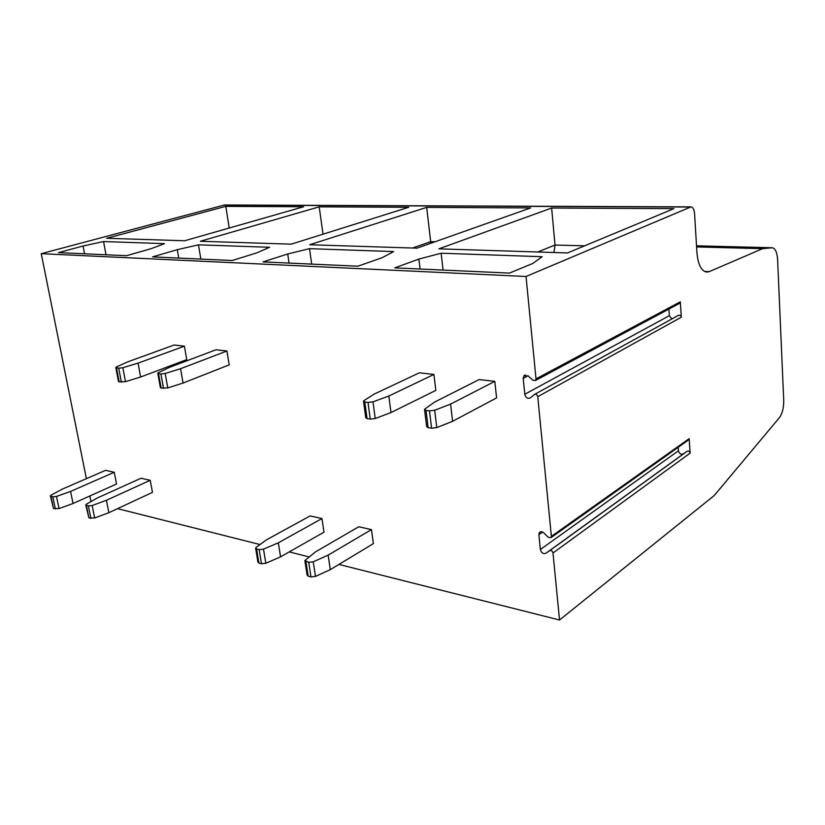 <?xml version="1.0" encoding="UTF-8"?>
<svg xmlns="http://www.w3.org/2000/svg" width="825" height="825" viewBox="0 0 825 825"><rect width="100%" height="100%" fill="white"/><g stroke="black" fill="none" stroke-linecap="round" stroke-linejoin="round"><path stroke-width="1.24" d="M540.365 549.502L538.88 534.652L539.313 532.661C540.509 531.352 541.994 531.444 543.788 532.94L548.398 537.415L551.131 537.56L551.378 536.384L537.756 396.681C537.116 394.546 535.982 393.824 534.363 394.525L530.393 397.856C527.711 399.001 525.845 397.805 524.793 394.267L523.194 378.355L523.999 375.674L528.217 375.963L532.96 380.315L535.549 380.469L536.013 378.881L526.03 276.488L690.979 206.879C692.99 207.219 694.186 209.488 694.578 213.696L696.96 252.873C698.053 264.66 701.333 271.064 706.778 272.095L709.252 271.631L762.589 248.665L772.221 247.758C775.294 248.377 777.088 252.275 777.604 259.432L783.719 400.455C783.812 407.818 782.368 413.552 779.398 417.667L714.254 495.516L559.536 620.008L552.998 552.987C552.389 550.956 551.286 550.172 549.697 550.657L545.82 553.348C543.201 554.142 541.375 552.863 540.365 549.502L678.439 450.801C679.274 453.698 680.924 454.73 683.399 453.884L687.122 451.285C688.617 450.77 689.618 451.388 690.113 453.142L552.998 552.987M551.378 536.384L689.174 438.653L690.113 453.142M536.013 378.881L680.316 301.816L681.306 317.213L537.756 396.681M680.316 301.816L679.016 303.652M534.858 394.247L678.232 315.48C679.769 314.81 680.79 315.387 681.306 317.213M668.9 309.066L669.343 315.676L671.87 318.976M689.174 438.653L688.174 440.21M678.212 447.294L678.439 450.801M559.536 620.008L338.92 564.424M309.097 556.916L289.235 551.904M259.999 544.541L117.532 508.643M90.977 501.579L89.853 495.959M86.388 478.665L41.25 253.688L224.483 204.992L690.979 206.879M526.03 276.488L41.25 253.688M90.894 518.44L88.378 505.952L85.779 504.91L86.573 504.096L97.247 498.022L141.034 478.242L150.222 480.284L152.47 492.36L108.848 512.696L94.658 517.997L88.894 517.904L85.81 505.106M55.368 508.994L52.831 496.856L50.397 495.907L51.233 495.093L61.947 489.287L105.569 470.332L114.242 472.271L116.521 484.017L73.043 503.487L59.018 508.571L53.491 508.499L50.438 496.073M184.398 346.17L138.053 363.134L122.843 367.702L118.738 368.198L115.82 367.465L116.624 366.857L127.865 361.804L174.188 345.015L184.398 346.17L186.728 359.628L140.611 377.015L125.472 381.676L119.151 381.841L118.46 381.387L115.851 367.641M226.927 350.996L180.562 368.713L165.175 373.478L160.927 373.993L158.544 373.663L157.771 373.168L158.524 372.57L169.661 367.28L216.037 349.759L226.927 350.996L229.206 364.877L183.068 383.037L167.764 387.915L161.143 388.07L160.359 387.554L157.812 373.374M310.973 576.912L308.736 562.33L304.858 560.557L315.356 551.977L358.762 526.773L371.446 529.598L373.395 543.623L330.309 569.621L315.47 576.407L310.973 576.912L308.189 576.17L307.106 575.087L304.93 561.021M261.494 563.764L259.174 549.646L256.565 548.986L255.616 548.068L256.214 547.295L266.403 539.87L310.107 515.924L321.967 518.564L323.988 532.166L280.562 556.834L265.815 563.269L261.494 563.764L258.895 563.073L257.936 562.134L255.678 548.46M433.919 374.447L388.833 396.021L372.983 401.837L368.002 402.425L364.794 401.981L363.495 401.084L363.98 400.61L374.158 394.103L419.399 372.807L433.919 374.447L435.827 390.39L390.988 412.562L375.21 418.512L370.25 419.1L367.053 418.626L365.753 417.677L363.557 401.517M494.814 381.346L450.574 404.116L434.682 410.252L429.485 410.871L426.009 410.386L424.524 409.344L424.927 408.922L434.662 402.033L479.15 379.572L494.814 381.346L496.588 397.897L452.585 421.307L436.776 427.587L431.599 428.196L428.123 427.68L426.638 426.587L424.586 409.86M225.782 206.363L106.683 238.281L184.656 240.766L303.631 206.766L225.782 206.363L229.237 228.02M83.057 246.005L58.492 252.615L126.483 255.698L151.222 248.655L164.515 243.653L103.558 241.539L83.057 246.005L84.552 253.791M319.203 206.838L200.351 241.261L291.256 244.159L408.695 207.292L319.203 206.838L323.029 234.187M198.464 244.829L177.303 249.676L152.532 256.884L232.279 260.504L257.029 252.78L269.631 247.283L198.464 244.829L200.846 259.071M426.68 207.384L309.664 244.747L416.996 248.16L530.64 207.91L426.68 207.384L430.691 241.642L430.268 243.458M309.499 248.665L287.729 253.976L263.041 261.896L357.895 266.207L382.233 257.647L393.649 251.573L309.499 248.665L311.706 264.113M551.647 208.024L438.879 248.851L567.548 252.945L673.891 208.642L551.647 208.024L555.008 245.035L553.946 252.512M441.138 253.223L418.894 259.081L394.773 267.877L509.479 273.085L532.702 263.505L542.18 256.719L441.138 253.223L443.077 270.074M103.558 241.539L106.023 254.77M177.303 249.676L178.747 258.07M412.593 248.016L430.691 241.642L435.064 241.756M287.729 253.976L289.08 263.082M537.704 251.996L555.008 245.035L584.605 245.84M418.894 259.081L420.09 269.032M114.242 472.271L70.579 491.422L56.492 496.433L52.831 496.856M150.222 480.284L106.404 500.29L92.163 505.519L88.378 505.952M73.043 503.487L70.579 491.422M108.848 512.696L106.404 500.29M140.611 377.015L138.053 363.134M183.068 383.037L180.562 368.713M321.967 518.564L278.324 542.819L263.515 549.151L259.174 549.646M371.446 529.598L328.144 555.143L313.242 561.815L308.736 562.33M280.562 556.834L278.324 542.819M330.309 569.621L328.144 555.143M390.988 412.562L388.833 396.021M452.585 421.307L450.574 404.116M523.194 378.355L528.041 375.798M524.793 394.267L669.343 315.676M538.88 534.652L542.572 532.073M545.82 553.348L683.399 453.884M687.122 451.285L549.697 550.657M772.221 247.758L696.527 245.819L772.056 247.758M696.548 246.128L765.889 247.912M696.599 246.943L762.589 248.665M709.252 271.631L704.498 271.446M223.544 205.105L690.174 207.034M53.491 508.499L50.954 496.382M59.018 508.571L56.492 496.433M88.894 517.904L86.378 505.447M94.658 517.997L92.163 505.519M125.472 381.676L122.843 367.702M121.368 382.171L118.738 368.198M119.151 381.841L116.511 367.888M161.143 388.07L158.544 373.663M163.515 388.42L160.927 373.993M167.764 387.915L165.175 373.478M258.895 563.073L256.565 548.986M265.815 563.269L263.515 549.151M308.189 576.17L305.941 561.619M315.47 576.407L313.242 561.815M375.21 418.512L372.983 401.837M370.25 419.1L368.002 402.425M367.053 418.626L364.794 401.981M428.123 427.68L426.009 410.386M431.599 428.196L429.485 410.871M436.776 427.587L434.682 410.252M535.549 380.469L679.821 303.218M523.999 375.674L525.36 374.963M551.131 537.56L688.896 439.694M539.313 532.661L540.55 531.805"/></g></svg>
